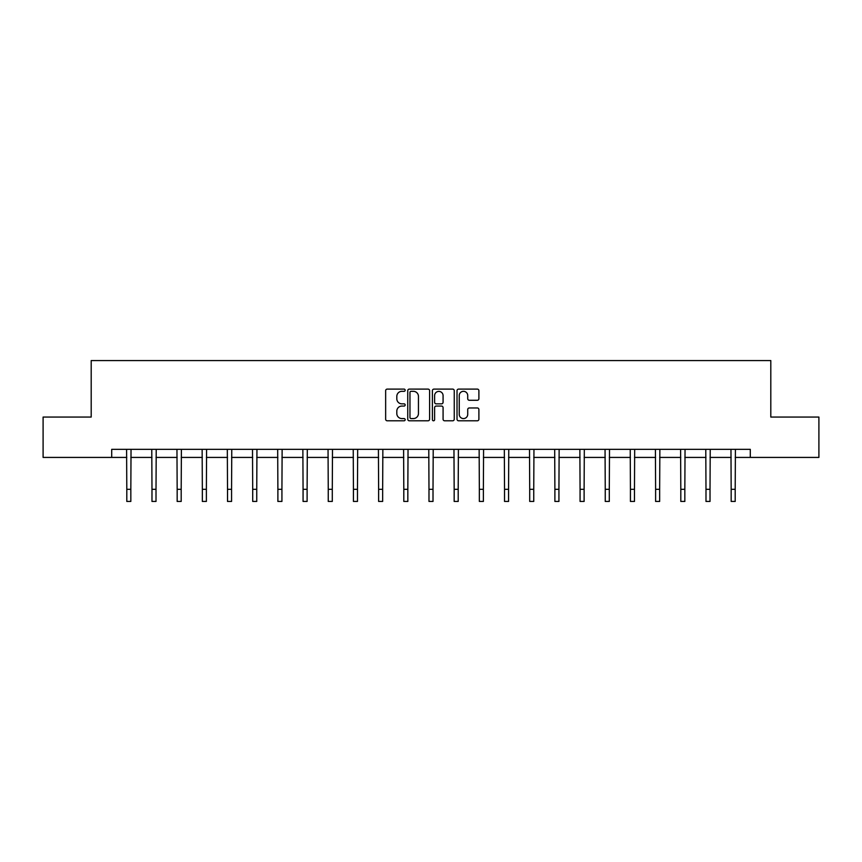 <?xml version="1.0" encoding="UTF-8"?>
<svg xmlns="http://www.w3.org/2000/svg" width="862" height="862" viewBox="0 0 862 862"><rect width="100%" height="100%" fill="white"/><g stroke="black" fill="none" stroke-linecap="round" stroke-linejoin="round"><path stroke-width="1.29" d="M405.172 390.217A1.11 1.11 0 0 0 404.062 389.107L387.232 389.107A1.584 1.584 0 0 0 385.648 390.691L385.648 419.212A1.584 1.584 0 0 0 387.232 420.796L404.062 420.796A1.11 1.11 0 0 0 405.172 419.686A1.11 1.11 0 0 0 404.062 418.576L401.886 418.576A5.075 5.075 0 0 1 396.811 413.512L396.811 411.131A5.075 5.075 0 0 1 401.886 406.067L404.062 406.067A1.11 1.11 0 0 0 405.172 404.957A1.11 1.11 0 0 0 404.062 403.847L401.886 403.847A5.075 5.075 0 0 1 396.811 398.772L396.811 396.401A5.075 5.075 0 0 1 401.886 391.326L404.062 391.326A1.11 1.11 0 0 0 405.172 390.217M477.311 400.28A1.584 1.584 0 0 0 478.895 398.697L478.895 390.691A1.584 1.584 0 0 0 477.311 389.107L458.606 389.107A1.584 1.584 0 0 0 457.022 390.691L457.022 419.212A1.584 1.584 0 0 0 458.606 420.796L477.311 420.796A1.584 1.584 0 0 0 478.895 419.212L478.895 409.547A1.584 1.584 0 0 0 477.311 407.963L469.305 407.963A1.584 1.584 0 0 0 467.721 409.547L467.721 414.342A4.235 4.235 0 0 1 463.487 418.576A4.235 4.235 0 0 1 459.241 414.342L459.241 395.561A4.235 4.235 0 0 1 463.487 391.326A4.235 4.235 0 0 1 467.721 395.561L467.721 398.697A1.584 1.584 0 0 0 469.305 400.28L477.311 400.28M111.704 457.42L43.1 457.42L43.1 417.057L91.2 417.057L91.2 360.564L770.8 360.564L770.8 417.057L818.9 417.057L818.9 457.42L750.296 457.42L750.296 449.35L111.704 449.35L111.704 457.42L126.8 457.42M429.61 390.691A1.584 1.584 0 0 0 428.026 389.107L409.331 389.107A1.584 1.584 0 0 0 407.748 390.691L407.748 419.212A1.584 1.584 0 0 0 409.331 420.796L428.026 420.796A1.584 1.584 0 0 0 429.61 419.212L429.61 390.691M433.974 389.107L452.669 389.107A1.584 1.584 0 0 1 454.252 390.691L454.252 419.212A1.584 1.584 0 0 1 452.669 420.796L444.663 420.796A1.584 1.584 0 0 1 443.079 419.212L443.079 407.651A1.584 1.584 0 0 0 441.495 406.067L436.194 406.067A1.584 1.584 0 0 0 434.61 407.651L434.61 419.686A1.11 1.11 0 0 1 433.5 420.796A1.11 1.11 0 0 1 432.39 419.686L432.39 390.691A1.584 1.584 0 0 1 433.974 389.107M130.83 457.42L151.981 457.42M156.011 457.42L177.163 457.42M181.192 457.42L202.344 457.42M206.384 457.42L227.525 457.42M231.566 457.42L252.706 457.42M256.747 457.42L277.887 457.42M281.928 457.42L303.068 457.42M307.109 457.42L328.25 457.42M332.29 457.42L353.431 457.42M357.471 457.42L378.623 457.42M382.653 457.42L403.804 457.42M407.834 457.42L428.985 457.42M433.015 457.42L454.166 457.42M458.196 457.42L479.347 457.42M483.377 457.42L504.529 457.42M508.569 457.42L529.71 457.42M533.75 457.42L554.891 457.42M558.932 457.42L580.072 457.42M584.113 457.42L605.253 457.42M609.294 457.42L630.434 457.42M634.475 457.42L655.616 457.42M659.656 457.42L680.808 457.42M684.837 457.42L705.989 457.42M710.019 457.42L731.17 457.42M735.2 457.42L750.296 457.42M411.077 391.326A1.11 1.11 0 0 0 409.967 392.436L409.967 417.467A1.11 1.11 0 0 0 411.077 418.576L413.372 418.576A5.075 5.075 0 0 0 418.447 413.512L418.447 396.401A5.075 5.075 0 0 0 413.372 391.326L411.077 391.326M443.079 395.647A4.235 4.235 0 0 0 438.844 391.402A4.235 4.235 0 0 0 434.61 395.647L434.61 402.263A1.584 1.584 0 0 0 436.194 403.847L441.495 403.847A1.584 1.584 0 0 0 443.079 402.263L443.079 395.647M126.595 449.35L126.8 489.325L130.83 489.325L131.035 449.35M126.8 489.325L126.8 501.436L130.83 501.436L130.83 489.325M151.777 449.35L151.981 489.325L156.011 489.325L156.216 449.35M151.981 489.325L151.981 501.436L156.011 501.436L156.011 489.325M176.958 449.35L177.163 489.325L181.192 489.325L181.397 449.35M177.163 489.325L177.163 501.436L181.192 501.436L181.192 489.325M202.139 449.35L202.344 489.325L206.384 489.325L206.589 449.35M202.344 489.325L202.344 501.436L206.384 501.436L206.384 489.325M227.32 449.35L227.525 489.325L231.566 489.325L231.77 449.35M227.525 489.325L227.525 501.436L231.566 501.436L231.566 489.325M252.501 449.35L252.706 489.325L256.747 489.325L256.951 449.35M252.706 489.325L252.706 501.436L256.747 501.436L256.747 489.325M277.683 449.35L277.887 489.325L281.928 489.325L282.133 449.35M277.887 489.325L277.887 501.436L281.928 501.436L281.928 489.325M302.864 449.35L303.068 489.325L307.109 489.325L307.314 449.35M303.068 489.325L303.068 501.436L307.109 501.436L307.109 489.325M328.045 449.35L328.25 489.325L332.29 489.325L332.495 449.35M328.25 489.325L328.25 501.436L332.29 501.436L332.29 489.325M353.237 449.35L353.431 489.325L357.471 489.325L357.676 449.35M353.431 489.325L353.431 501.436L357.471 501.436L357.471 489.325M378.418 449.35L378.623 489.325L382.653 489.325L382.857 449.35M378.623 489.325L378.623 501.436L382.653 501.436L382.653 489.325M403.599 449.35L403.804 489.325L407.834 489.325L408.038 449.35M403.804 489.325L403.804 501.436L407.834 501.436L407.834 489.325M428.78 449.35L428.985 489.325L433.015 489.325L433.22 449.35M428.985 489.325L428.985 501.436L433.015 501.436L433.015 489.325M453.962 449.35L454.166 489.325L458.196 489.325L458.401 449.35M454.166 489.325L454.166 501.436L458.196 501.436L458.196 489.325M479.143 449.35L479.347 489.325L483.377 489.325L483.582 449.35M479.347 489.325L479.347 501.436L483.377 501.436L483.377 489.325M504.324 449.35L504.529 489.325L508.569 489.325L508.763 449.35M504.529 489.325L504.529 501.436L508.569 501.436L508.569 489.325M529.505 449.35L529.71 489.325L533.75 489.325L533.955 449.35M529.71 489.325L529.71 501.436L533.75 501.436L533.75 489.325M554.686 449.35L554.891 489.325L558.932 489.325L559.136 449.35M554.891 489.325L554.891 501.436L558.932 501.436L558.932 489.325M579.867 449.35L580.072 489.325L584.113 489.325L584.317 449.35M580.072 489.325L580.072 501.436L584.113 501.436L584.113 489.325M605.049 449.35L605.253 489.325L609.294 489.325L609.499 449.35M605.253 489.325L605.253 501.436L609.294 501.436L609.294 489.325M630.23 449.35L630.434 489.325L634.475 489.325L634.68 449.35M630.434 489.325L630.434 501.436L634.475 501.436L634.475 489.325M655.411 449.35L655.616 489.325L659.656 489.325L659.861 449.35M655.616 489.325L655.616 501.436L659.656 501.436L659.656 489.325M680.603 449.35L680.808 489.325L684.837 489.325L685.042 449.35M680.808 489.325L680.808 501.436L684.837 501.436L684.837 489.325M705.784 449.35L705.989 489.325L710.019 489.325L710.223 449.35M705.989 489.325L705.989 501.436L710.019 501.436L710.019 489.325M730.965 449.35L731.17 489.325L735.2 489.325L735.405 449.35M731.17 489.325L731.17 501.436L735.2 501.436L735.2 489.325"/></g></svg>
